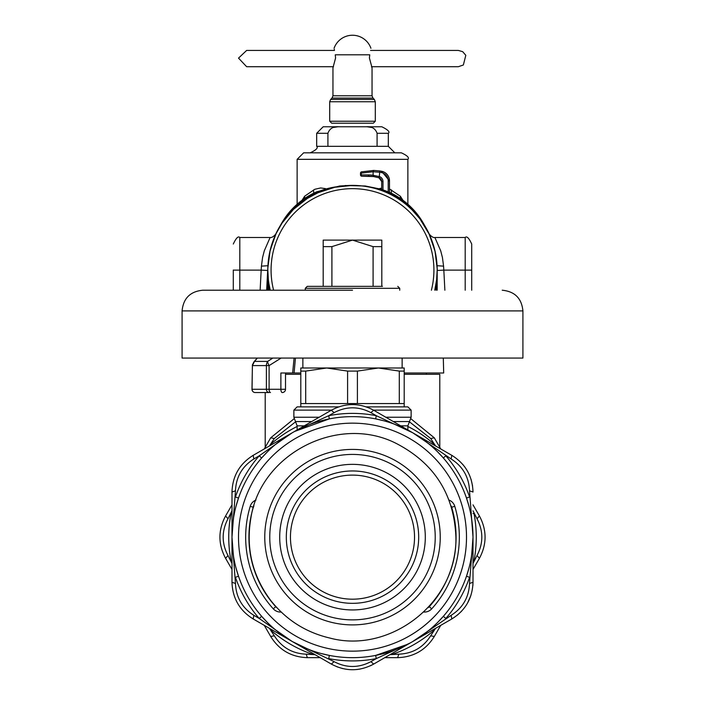 <?xml version="1.0" encoding="UTF-8"?>
<svg xmlns="http://www.w3.org/2000/svg" width="705" height="705" viewBox="0 0 705 705"><rect width="100%" height="100%" fill="white"/><g stroke="black" fill="none" stroke-linecap="round" stroke-linejoin="round"><path stroke-width="1.06" d="M268.966 290.222L267.821 270.077L267.821 290.222M267.847 267.979L270.147 250.372L276.06 233.628L282.062 223.071L293.421 209.411L307.371 198.422L317.955 192.765L334.84 187.257L352.5 185.397C366.9 185.45 380.436 188.905 393.099 195.761A84.679 84.679 0 0 0 270.253 290.222L268.993 284.124M267.847 272.324L267.821 270.077M379.378 188.632L381.678 188.12M389.495 188.966L400.361 196.219L400.334 198.422M391.257 193.188L391.442 189.936M302.048 200.273L304.639 196.219L314.791 189.275L320.643 187.953L325.613 188.632M402.952 200.273L400.361 196.219M304.666 198.422L304.639 196.219M313.743 193.188L313.558 189.936M407.27 205.49L412.064 209.887L419.88 218.788L429.186 234.166L434.994 250.945L437.17 268.57M393.099 195.761A84.679 84.679 0 0 1 434.747 290.222L436.615 279.859L437.179 270.077L436.034 290.222M437.179 290.222L437.179 270.077M388.323 133.289L388.323 146.314L316.677 146.314L316.677 133.289L323.19 126.768L339.07 126.768C333.377 126.266 329.658 128.442 327.913 133.289L327.913 146.314L377.087 146.314L377.087 133.289L388.323 133.289C390.165 131.967 387.997 129.799 381.81 126.768L365.93 126.768C371.623 126.266 375.342 128.442 377.087 133.289M337.563 126.821L333.58 127.446M367.437 126.821L371.42 127.446M316.677 146.314C318.334 147.9 316.157 150.068 310.156 152.826L394.844 152.826L388.323 146.314M354.192 152.826L401.356 152.826C407.358 155.585 409.526 157.753 407.869 159.339L297.131 159.339L303.644 152.826L354.192 152.826M365.93 126.768L339.07 126.768M273.611 290.222A81.428 81.428 0 0 1 382.321 194.316A81.428 81.428 0 0 1 431.389 290.222M381.81 240.114L352.5 240.114L331.905 246.627L323.19 246.627L323.19 240.114L352.5 240.114L373.095 246.627L381.81 246.627L381.81 240.114M373.095 286.362L373.095 246.627M331.905 286.362L331.905 246.627M381.81 286.362L381.81 246.627M305.274 290.222L305.274 288.319L307.23 286.362L323.19 286.362L323.19 246.627M257.395 358.061L254.487 361.409L252.416 365.595L251.976 389.283A3.261 3.261 0 0 0 255.236 392.544A3.261 3.19 -90 0 1 252.046 389.283L266.393 389.283L266.393 365.595A6.512 5.464 -90 0 1 267.671 361.409L272.817 358.061M253.95 361.85L252.399 364.952A3.261 2.124 -168.8 0 1 252.399 364.952A3.261 2.124 -168.8 0 0 252.416 365.595L269.107 365.595A6.512 2.327 -124.9 0 1 267.671 361.409L254.487 361.409L253.553 362.529M252.046 389.283L252.399 364.97A3.261 2.124 -168.8 0 1 252.663 364.37M307.23 286.362L382.462 286.362M300.797 372.998L294.091 372.998L295.439 358.061M443.304 358.061L443.692 372.998L404.203 372.998M294.091 372.998L280.881 372.998L280.881 389.283A3.261 1.375 90 0 0 282.256 392.544A3.261 3.261 0 0 0 285.516 389.283L269.107 389.283L269.107 365.595L281.11 358.061M261.899 392.544L269.125 392.544A3.261 2.732 -90 0 1 266.393 389.283L269.107 389.283A3.261 1.375 90 0 0 270.482 392.544M255.236 392.544L269.125 392.544M439.788 447.322L439.788 374.302L404.203 374.302M285.516 374.302L300.797 374.302M233.293 270.041L233.293 290.222M267.935 265.706L261.432 266.146L261.176 270.121L267.688 270.473L266.649 290.222L267.865 267.177M275.479 234.677A84.679 84.679 180 0 1 279.162 227.53L281.824 222.912A74.457 74.457 180 0 1 316.968 191.716L339.819 185.979L345.124 185.715M381.678 189.337L365.181 185.979L345.124 185.521M261.432 266.146L262.56 257.563L264.305 250.795L270.103 237.506C271.645 237.841 273.593 236.633 275.937 233.893L275.937 233.901M275.822 234.131L275.267 235.338M274.756 236.483L269.724 252.161M429.178 234.131L429.733 235.338M430.244 236.483L435.276 252.161M437.1 266.349L437.312 270.473L443.824 270.121L443.568 266.146L442.44 257.563L440.695 250.795L434.897 237.506C433.355 237.841 431.407 236.633 429.063 233.893L429.063 233.901M281.648 223.696L281.824 223.388A74.457 74.457 0 0 1 338.277 186.596M429.521 234.677A84.679 84.679 180 0 0 425.838 227.53L425.838 227.741M423.352 223.696L423.176 223.388A74.457 74.457 180 0 0 366.723 186.596M389.495 192.359A74.457 74.457 180 0 1 423.176 222.912L425.838 227.53M381.361 172.575A8.469 8.469 -0 0 1 388.199 180.877L389.495 180.877A9.773 9.773 180 0 0 381.608 171.289L389.495 180.85L389.495 192.491L388.199 191.919A74.457 74.457 180 0 0 382.982 189.901L382.982 181.52A5.208 5.208 -0 0 0 379.625 176.647L373.112 175.263L373.579 176.55A44.212 37.903 -90.1 0 0 368.979 176.224L368.327 174.919A45.067 39.031 -90.1 0 1 373.112 175.263L373.112 171.747L379.625 172.267A44.292 44.292 -0 0 1 381.361 172.575L381.608 171.289A45.596 45.596 180 0 0 379.828 170.954L373.791 170.425L361.489 171.853L373.791 170.443L379.828 170.98L379.158 177.863L373.579 176.55L361.815 176.215L368.979 176.224M379.343 176.558L378.973 177.801L381.678 181.52A3.913 3.913 -0 0 0 379.158 177.863A3.913 3.913 -0 0 1 381.678 181.52L381.678 189.46L382.982 189.901M437.135 267.177L437.312 270.473M434.897 237.506L465.194 237.506C466.78 235.849 468.948 238.026 471.707 244.018L471.707 290.222M471.707 249.235L471.707 270.112L465.194 270.121L465.194 290.222M361.119 172.743A1.304 0.634 75.6 0 1 361.489 171.853L361.163 174.91L368.327 174.919M381.608 171.262A9.773 9.773 180 0 1 389.495 180.85A9.773 9.773 180 0 0 381.608 171.262A45.596 45.596 180 0 0 379.828 170.98L381.608 171.262A9.773 9.773 180 0 1 389.495 180.877M375.298 121.234L373.342 123.19L331.658 123.19L329.702 121.234L375.298 121.234L375.298 101.74L374.346 99.431L330.654 99.431L329.702 101.74L375.298 101.74M369.737 54.796L369.42 58.048L372.046 67.821L372.046 95.783L332.954 95.783L332.954 67.821L335.58 58.048L335.263 54.796C333.703 46.283 333.703 46.283 335.263 54.796L369.737 54.796C371.297 46.283 371.297 46.283 369.737 54.796M371.729 67.186L371.509 66.711L458.356 66.711L463.361 64.983L465.811 55.307L462.691 51.676L458.356 50.425L370.539 50.425M333.491 66.711L246.644 66.711L238.519 58.127L246.644 50.425L334.461 50.425L334.258 49.324M373.051 664.427L373.668 664.075C359.559 671.601 345.441 671.601 331.332 664.075L331.429 664.136M336.911 666.771L342.886 668.648M356.721 669.538L360.264 669.036M370.381 665.793L373.06 664.427M373.209 664.339L373.668 664.075L370.892 661.66C358.625 668.067 346.367 668.067 334.108 661.66L292.249 641.515L253.165 618.946C239.594 610.486 232.535 598.263 231.989 582.277L231.998 582.815M472.888 585.494L473.011 582.277C472.465 598.263 465.406 610.486 451.834 618.946L451.931 618.893M457.316 615.183L461.572 611.217M467.433 603.277L470.852 595.61M473.002 582.815L473.011 582.277L469.521 583.476C468.94 597.302 462.815 607.922 451.13 615.333L412.751 641.515A163.516 102.419 157.4 0 1 410.151 642.995L376.276 658.611L370.892 661.66M452.451 455.712L451.834 455.351C465.406 463.82 472.465 476.042 473.011 492.02L469.521 490.821C468.94 477.003 462.815 466.384 451.13 458.973L451.834 455.351L373.668 410.222L370.892 412.637C358.633 406.23 346.375 406.23 334.108 412.637L331.332 410.222C345.441 402.705 359.559 402.705 373.668 410.222L412.751 432.791L376.276 415.686L375.65 418.885A120.511 120.511 0 0 0 329.35 418.885L294.584 431.451A164.001 102.912 157.4 0 0 292.249 432.782A164.001 102.912 157.4 0 0 292.249 432.791L331.332 410.222M472.553 485.833L471.09 479.426M465.036 467.292L462.833 464.48M252.549 618.585L253.165 618.946C239.594 610.486 232.535 598.263 231.989 582.277L231.989 537.148L231.989 582.277L235.479 583.476L231.989 537.254A120.511 120.511 0 0 1 231.989 537.043L235.479 490.821C236.06 477.003 242.185 466.384 253.87 458.973L253.165 455.351C239.594 463.82 232.535 476.042 231.989 492.02C232.535 476.034 239.594 463.811 253.165 455.351L252.487 455.747M231.998 491.482L231.989 504.859L225.574 515.981L227.988 518.757C221.582 531.015 221.582 543.282 227.988 555.54L225.574 558.316C218.056 544.207 218.056 530.089 225.574 515.981L231.989 504.859M410.151 642.995L410.275 642.907A120.511 120.511 0 0 0 332.504 418.312A120.511 120.511 0 0 0 231.989 537.148L231.989 537.148A120.511 120.511 0 0 0 410.275 642.907L410.275 642.907A120.511 120.511 0 0 0 332.504 418.312A120.511 120.511 0 0 0 231.989 537.148L231.989 492.02L235.479 490.821M321.313 653.553L321.639 653.641A120.511 120.511 0 0 1 320.978 653.464L329.35 655.412L328.724 658.611A123.763 123.763 0 0 0 376.276 658.611L375.65 655.412L407.684 644.282A120.511 120.511 0 0 1 383.361 653.641L385.961 652.918M372.117 656.047A120.511 120.511 0 0 1 364.952 657.016M340.048 657.016A120.511 120.511 0 0 1 332.892 656.055M292.249 641.515L292.249 641.515A120.511 120.511 0 0 1 292.152 641.462A120.511 120.511 0 0 0 292.249 641.515L331.332 664.075L292.249 641.515A120.511 120.511 0 0 1 292.152 641.462L259.202 618.47L261.652 616.329L267.521 622.594A120.511 120.511 0 0 1 267.098 622.171L267.31 622.383M259.352 613.606A120.511 120.511 0 0 1 254.919 607.869M242.467 586.296A120.511 120.511 0 0 1 236.008 568.01L238.51 576.232A120.511 120.511 0 0 0 267.521 622.594A120.511 120.511 0 0 1 261.652 616.329M233.602 556.765A120.511 120.511 0 0 1 232.28 545.423L233.602 556.765A120.511 120.511 0 0 1 232.28 545.423A120.511 120.511 0 0 0 233.602 556.765A120.511 120.511 0 0 1 232.28 545.423M232.28 528.882A120.511 120.511 0 0 1 233.602 517.54L232.28 528.882A120.511 120.511 0 0 1 233.602 517.54A120.511 120.511 0 0 0 232.28 528.882A120.511 120.511 0 0 1 233.602 517.54M253.87 458.973L259.202 455.827A123.763 123.763 0 0 0 235.426 497.007L238.51 498.065L236.008 506.287A120.511 120.511 0 0 1 236.184 505.635L236.096 505.961M445.666 460.717A120.511 120.511 0 0 1 450.081 466.428M462.533 488.001A120.511 120.511 0 0 1 468.992 506.287L466.49 498.065A120.511 120.511 0 0 0 443.348 457.968L437.479 451.702A120.511 120.511 0 0 1 443.348 457.968A120.511 120.511 0 0 0 437.479 451.702M471.398 517.54A120.511 120.511 0 0 1 472.72 528.882L471.398 517.54A120.511 120.511 0 0 1 472.72 528.882A120.511 120.511 0 0 0 471.398 517.54A120.511 120.511 0 0 1 472.72 528.882M469.521 490.821L473.011 537.043A120.511 120.511 0 0 1 473.011 537.254L469.521 583.476M472.72 545.432A120.511 120.511 0 0 1 471.398 556.774L472.72 545.432A120.511 120.511 0 0 1 471.398 556.774A120.511 120.511 0 0 0 472.72 545.432A120.511 120.511 0 0 1 471.398 556.774M437.708 622.365L437.946 622.127A120.511 120.511 0 0 1 437.47 622.603L443.348 616.329L445.798 618.47A123.763 123.763 0 0 0 469.574 577.289L466.49 576.232L468.984 568.018A120.511 120.511 0 0 1 468.816 568.671L468.904 568.345M465.274 579.616A120.511 120.511 0 0 1 462.533 586.296M450.081 607.869A120.511 120.511 0 0 1 445.657 613.597M235.479 583.476C236.06 597.302 242.185 607.913 253.87 615.333L253.165 618.946M331.332 664.075L334.108 661.66M451.834 618.946L411.685 642.123A111.029 87.649 -4.3 0 0 412.751 641.515L451.834 618.946L451.13 615.333M412.751 432.791A120.511 120.511 0 0 1 412.848 432.844A120.511 120.511 0 0 0 412.751 432.791A120.511 120.511 0 0 1 412.848 432.844L451.13 458.973M370.892 412.637L376.276 415.686A123.763 123.763 0 0 0 328.724 415.686L334.108 412.637M253.165 455.351L292.249 432.791A120.511 120.511 0 0 1 293.359 432.147A111.275 87.984 175.8 0 0 292.249 432.791A120.511 120.511 0 0 0 292.161 432.835L259.202 455.827L261.652 457.968A120.511 120.511 0 0 0 236.008 506.287A120.511 120.511 0 0 1 238.51 498.065M238.51 576.232A120.511 120.511 0 0 1 236.008 568.01A120.511 120.511 0 0 0 238.51 576.232L235.426 577.289A123.763 123.763 0 0 0 259.202 618.47L253.87 615.333M253.492 507.309L253.333 507.256A6.512 6.512 0 0 1 253.932 505.882A6.512 6.512 0 0 0 253.333 507.256L250.213 506.322A9.773 9.773 0 0 1 255.977 500.057M253.333 507.256L253.333 507.256A103.573 103.573 0 0 0 275.717 606.661A103.573 103.573 0 0 1 253.333 507.256A103.573 103.573 0 0 0 275.717 606.661A6.512 6.512 0 0 0 276.853 607.648A6.512 6.512 0 0 1 275.717 606.661L275.84 606.556M451.508 507.309L451.667 507.256A103.573 103.573 0 0 1 429.283 606.661A6.512 6.512 0 0 1 428.146 607.648A6.512 6.512 0 0 0 429.283 606.661L429.16 606.556M451.068 505.882A6.512 6.512 0 0 1 451.667 507.256A6.512 6.512 0 0 0 451.068 505.882M473.011 537.148L473.011 582.277M412.751 641.515A120.511 120.511 0 0 1 411.517 642.22A120.511 120.511 0 0 0 412.751 641.515L373.668 664.075L384.789 657.659L397.629 657.659L398.827 654.169C412.645 653.597 423.264 647.463 430.676 635.787L434.298 636.483C425.838 650.054 413.615 657.113 397.629 657.659L384.789 657.659M428.948 443.991L419.783 437.17A120.511 120.511 0 0 1 428.948 443.991A120.511 120.511 0 0 0 419.783 437.17A120.511 120.511 0 0 1 428.948 443.991M466.49 498.065A120.511 120.511 0 0 1 468.992 506.287A120.511 120.511 0 0 0 466.49 498.065L469.574 497.007A123.763 123.763 0 0 0 445.798 455.827L443.348 457.968M294.849 431.31L328.724 415.686L329.35 418.885M405.454 428.896L394.967 424.375M384.022 420.832L375.65 418.885M285.173 437.206L276.043 444A120.511 120.511 0 0 1 285.173 437.206A120.511 120.511 0 0 0 276.043 444A120.511 120.511 0 0 1 285.173 437.206M267.486 451.746L261.652 457.968A120.511 120.511 0 0 1 267.486 451.746A120.511 120.511 0 0 0 261.652 457.968M276.052 630.305L285.217 637.126A120.511 120.511 0 0 1 276.052 630.305A120.511 120.511 0 0 0 285.217 637.126A120.511 120.511 0 0 1 276.052 630.305M329.35 655.412A120.511 120.511 0 0 0 375.65 655.412M299.546 645.401L310.033 649.931A120.511 120.511 0 0 1 299.546 645.401A120.511 120.511 0 0 0 310.033 649.931A120.511 120.511 0 0 1 299.546 645.401M443.348 616.329A120.511 120.511 0 0 0 466.49 576.232M419.775 637.135L428.931 630.314A120.511 120.511 0 0 1 419.775 637.135A120.511 120.511 0 0 0 428.931 630.314M425.3 537.148A72.8 72.8 0 0 1 316.104 600.193A72.8 72.8 0 0 1 316.104 474.104A72.8 72.8 0 0 1 425.3 537.148M290.451 537.148A62.049 62.049 0 0 0 383.52 590.878A62.049 62.049 0 0 0 383.52 483.418A62.049 62.049 0 0 0 290.451 537.148M435.223 537.148A82.723 82.723 0 0 0 311.134 465.503A82.723 82.723 0 0 0 311.134 608.794A82.723 82.723 0 0 0 435.223 537.148M319.18 417.237L293.87 417.237L293.87 410.125L331.491 410.125M373.509 410.125L411.13 410.125L411.13 417.237L385.82 417.237M411.13 410.125L407.869 406.873L366.327 406.873M338.673 406.873L297.131 406.873L293.87 410.125M305.706 371.094L300.797 371.094L300.797 367.992L404.203 367.992L404.203 371.094L399.294 371.094L378.356 367.992L357.409 371.094L347.591 371.094L326.644 367.992L305.706 371.094L305.706 403.56L404.203 403.56L404.203 371.094M300.797 406.873L300.797 403.56L305.706 403.56M300.797 403.56L300.797 371.094M357.409 371.094L357.409 403.56M347.591 403.56L347.591 371.094M399.294 403.56L399.294 371.094M352.5 290.222L202.767 290.222C190.2 291.456 183.309 298.347 182.084 310.905L522.916 310.905C521.691 298.347 514.8 291.456 502.233 290.222M522.916 310.905L522.916 358.061L182.084 358.061L182.084 310.905M402.132 358.061L402.132 367.992L378.356 367.992M326.644 367.992L302.868 367.992L302.868 358.061M295.668 421.74L274.324 438.519L270.702 437.814L294.064 418.788M410.936 418.788L434.298 437.814L430.676 438.519L409.332 421.74M479.426 515.981C486.943 530.089 486.943 544.207 479.426 558.316L477.012 555.54C483.418 543.282 483.418 531.024 477.012 518.757L479.426 515.981L473.011 504.859M307.371 657.659C291.385 657.113 279.162 650.054 270.702 636.483L274.324 635.787C281.736 647.463 292.346 653.597 306.173 654.169L307.371 657.659L320.211 657.659M269.425 445.965L274.324 438.519M227.988 518.757L231.989 510.799M231.989 563.507L227.988 555.54M274.324 635.787L269.425 628.331M315.073 654.689L306.173 654.169M398.827 654.169L389.927 654.689M435.575 628.331L430.676 635.787M477.012 555.54L473.011 563.507M473.011 510.799L477.012 518.757M430.676 438.519L435.575 445.965M264.278 448.935L270.702 437.814M270.702 636.483L264.278 625.37M231.989 569.437L225.574 558.316M434.298 437.814L440.722 448.935L434.298 437.814M479.426 558.316L473.011 569.437L479.426 558.316M440.722 625.37L434.298 636.483M352.5 657.659L352.5 657.659A120.511 120.511 0 0 0 407.684 644.282A120.511 120.511 0 0 1 352.5 657.659L352.5 657.659A120.511 120.511 0 0 1 320.978 653.464A120.511 120.511 0 0 0 352.5 657.659M297.131 426.463A123.763 123.763 0 0 0 271.178 443.85L271.822 444.582M297.131 430.112L297.131 430.112A120.511 120.511 0 0 0 295.007 431.24A120.511 120.511 0 0 1 297.131 430.112A120.511 120.511 0 0 0 295.016 431.231M231.989 513.557L231.037 513.372A123.763 123.763 0 0 0 231.037 560.924L231.989 560.739M271.822 629.715L271.178 630.446A123.763 123.763 0 0 0 312.359 654.222L312.676 653.306M392.324 653.306L392.641 654.222A123.763 123.763 0 0 0 433.822 630.446L433.178 629.715M388.913 652.028L391.583 651.147M473.011 560.739L473.963 560.924A123.763 123.763 0 0 0 473.963 513.372L473.011 513.557M407.869 426.463A123.763 123.763 0 0 1 433.822 443.85L433.178 444.582M293.148 432.271L292.249 432.782A120.511 120.511 0 0 1 293.359 432.147A120.511 120.511 0 0 0 292.249 432.782A120.511 120.511 0 0 0 292.161 432.835M437.47 622.603A120.511 120.511 0 0 0 468.984 568.018A120.511 120.511 0 0 1 437.47 622.603M316.677 133.289L327.913 133.289M305.274 288.319L399.726 288.319L397.77 286.362M292.654 372.998L294.082 358.061M284.723 389.283L285.516 389.283L285.516 372.998M260.127 290.222L261.176 270.121L239.806 270.121L239.806 290.222M270.103 237.506L239.806 237.506L239.806 270.121L233.293 270.112M443.568 266.146L437.065 265.706M267.688 270.473L267.9 266.349M281.824 222.912L281.824 223.388M423.176 222.912L423.176 223.388M444.873 290.222L443.824 270.121L465.194 270.121L465.194 237.506M388.199 191.919L388.199 180.877M381.678 181.52L382.982 181.52M361.163 174.91A1.304 0.652 90 0 0 361.815 176.215A1.304 1.304 0 0 1 360.511 174.91L361.163 174.91L360.511 174.91L360.511 173.113L361.154 173.113M361.163 173.122L360.511 173.113A1.304 1.304 0 0 1 361.489 171.853L373.791 170.425L373.112 171.747L361.163 173.122M374.346 99.431L372.998 98.083L332.002 98.083L330.654 99.431M231.989 537.148A120.511 120.511 0 0 0 410.275 642.907M449.023 500.057A9.773 9.773 0 0 1 454.787 506.322L451.667 507.256A103.573 103.573 0 0 1 429.283 606.661A6.512 6.512 0 0 1 428.146 607.648M429.283 606.661L431.698 608.847A9.773 9.773 0 0 1 424.454 612.063L424.454 611.42M454.787 506.322A106.825 106.825 0 0 1 431.698 608.847M275.717 606.661L273.302 608.847A106.825 106.825 0 0 1 250.213 506.322M280.546 611.42L280.546 612.063A9.773 9.773 0 0 1 273.302 608.847M281.216 612.063L280.546 612.063M424.454 612.063L423.784 612.063M238.51 537.148A113.99 113.99 0 0 0 409.499 635.875A113.99 113.99 0 0 0 409.499 438.431A113.99 113.99 0 0 0 238.51 537.148A113.99 113.99 0 0 1 297.131 437.505M286.318 537.148A66.182 66.182 0 0 1 385.591 479.832A66.182 66.182 0 0 1 385.591 594.465A66.182 66.182 0 0 1 286.318 537.148M264.763 537.148A87.737 87.737 0 0 0 352.5 624.894A87.737 87.737 0 0 0 440.237 537.148A87.737 87.737 0 0 0 352.5 449.411A87.737 87.737 0 0 0 264.763 537.148M297.131 429.962L297.131 425.855L304.252 425.855M400.748 425.855L407.869 425.855L411.13 417.237M297.131 425.855L295.501 421.546L311.716 421.546M393.284 421.546L409.499 421.546M352.5 651.147A113.99 113.99 0 0 0 407.869 437.505M407.869 204.238L407.869 159.339M297.131 204.238L297.131 159.339M399.726 290.222L399.726 288.319M253.941 361.868L257.237 358.061M426.437 374.302L426.437 372.998M265.212 392.544L265.212 447.322M239.806 237.506C238.281 235.823 236.105 237.999 233.293 244.018M378.973 177.801L373.579 176.55M370.927 48.275A19.546 19.546 0 0 0 334.073 48.275M329.702 121.234L329.702 101.74M332.954 95.783L332.002 98.083M372.998 98.083L372.046 95.783M455.906 537.148C457.607 602.898 389.698 654.178 329.94 638.069C305.864 632.429 286.151 619.915 270.79 600.528C252.319 575.791 245.692 548.208 250.927 517.77C260.832 453.438 338.656 413.782 396.527 443.586C434.377 463.317 454.17 494.505 455.906 537.148M407.869 429.962L407.869 425.855M295.501 421.546L293.87 417.237M404.203 406.873L404.203 403.56"/></g></svg>
